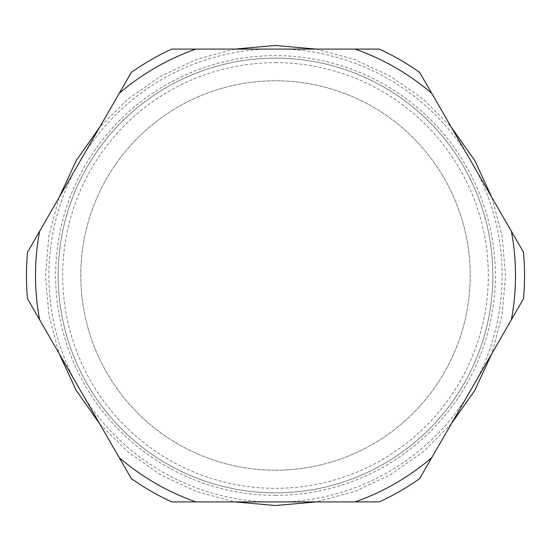 <?xml version="1.0" encoding="UTF-8"?>
<svg xmlns="http://www.w3.org/2000/svg" width="551" height="551" viewBox="0 0 551 551"><rect width="100%" height="100%" fill="white"/><g stroke="black" fill="none" stroke-linecap="round" stroke-linejoin="round"><path stroke-width="0.41" stroke-dasharray="2.75 2.07" d="M275.5 62.676A212.824 212.824 0 0 1 488.324 275.5A212.824 212.824 0 0 1 275.5 488.324A212.824 212.824 0 0 1 62.676 275.5A212.824 212.824 0 0 1 275.5 62.676M275.5 492.849A217.349 217.349 0 0 0 492.849 275.5A217.349 217.349 0 0 0 275.5 58.151A217.349 217.349 0 0 0 58.151 275.5A217.349 217.349 0 0 0 275.5 492.849A217.349 217.349 0 0 0 492.849 275.5A217.349 217.349 0 0 0 275.5 58.151A217.349 217.349 0 0 0 58.151 275.5A217.349 217.349 0 0 0 275.5 492.849A217.349 217.349 0 0 1 58.151 275.5A217.349 217.349 0 0 1 275.5 58.151A217.349 217.349 0 0 1 492.849 275.5A217.349 217.349 0 0 1 275.5 492.849A217.349 217.349 0 0 1 58.151 275.5A217.349 217.349 0 0 1 275.5 58.151A217.349 217.349 0 0 1 492.849 275.5A217.349 217.349 0 0 1 275.5 492.849M285.459 49.094L171.747 49.094A249.045 249.045 0 0 0 131.303 72.443L27.55 252.151A249.045 249.045 0 0 0 27.55 298.849L131.303 478.557A249.045 249.045 0 0 0 171.747 501.906L379.253 501.906A249.045 249.045 0 0 0 419.697 478.557L523.45 298.849A249.045 249.045 0 0 0 523.45 252.151L419.697 72.443A249.045 249.045 0 0 0 379.253 49.094L285.459 49.094A226.626 226.626 0 0 1 466.594 153.674M476.553 170.92A226.626 226.626 0 0 1 476.553 380.08M466.594 397.326A226.626 226.626 0 0 1 285.459 501.906M275.5 470.21A194.71 194.71 0 0 1 80.79 275.5A194.71 194.71 0 0 1 275.5 80.79A194.71 194.71 0 0 1 470.21 275.5A194.71 194.71 0 0 1 275.5 470.21A194.71 194.71 0 0 1 80.79 275.5A194.71 194.71 0 0 1 275.5 80.79A194.71 194.71 0 0 1 470.21 275.5A194.71 194.71 0 0 1 275.5 470.21M265.541 501.906A226.626 226.626 0 0 1 84.406 397.326M74.447 380.08A226.626 226.626 0 0 1 74.447 170.92M84.406 153.674A226.626 226.626 0 0 1 265.541 49.094M275.5 495.349A219.849 219.849 0 0 0 495.349 275.5A219.849 219.849 0 0 0 275.5 55.651A219.849 219.849 0 0 0 55.651 275.5A219.849 219.849 0 0 0 275.5 495.349M316.164 49.094L354.52 59.467L390.514 76.286L423.078 99.056L451.241 127.081M491.905 197.513L502.099 235.918L505.529 275.5L502.099 315.082L491.905 353.487M451.241 423.919L423.078 451.944L390.514 474.714L354.52 491.533L316.164 501.906M234.836 49.094L196.48 59.467L160.486 76.286L127.922 99.056L99.759 127.081M59.095 197.513L48.901 235.918L45.471 275.5L48.901 315.082L59.095 353.487M99.759 423.919L127.922 451.944L160.486 474.714L196.48 491.533L234.836 501.906"/><path stroke-width="0.83" d="M39.631 319.773L27.55 298.849A249.045 249.045 0 0 1 27.55 252.151L39.631 231.227A239.988 239.988 0 0 0 39.631 319.773L119.223 457.633A239.988 239.988 0 0 0 195.901 501.906L355.099 501.906A239.988 239.988 0 0 0 431.777 457.633L511.369 319.773A239.988 239.988 0 0 0 511.369 231.227L431.777 93.367A239.988 239.988 0 0 0 355.099 49.094L195.901 49.094A239.988 239.988 0 0 0 119.223 93.367L39.631 231.227M195.901 501.906L171.747 501.906A249.045 249.045 0 0 1 131.303 478.557L119.223 457.633M431.777 457.633L419.697 478.557A249.045 249.045 0 0 1 379.253 501.906L355.099 501.906M511.369 231.227L523.45 252.151A249.045 249.045 0 0 1 523.45 298.849L511.369 319.773M355.099 49.094L379.253 49.094A249.045 249.045 0 0 1 419.697 72.443L431.777 93.367M195.901 49.094L171.747 49.094A249.045 249.045 0 0 0 131.303 72.443L119.223 93.367M234.836 49.094L275.5 45.471L316.164 49.094M451.241 127.081L474.714 160.486L491.905 197.513M491.905 353.487L474.714 390.514L451.241 423.919M316.164 501.906L275.5 505.529L234.836 501.906M99.759 127.081L76.286 160.486L59.095 197.513M59.095 353.487L76.286 390.514L99.759 423.919"/></g></svg>

